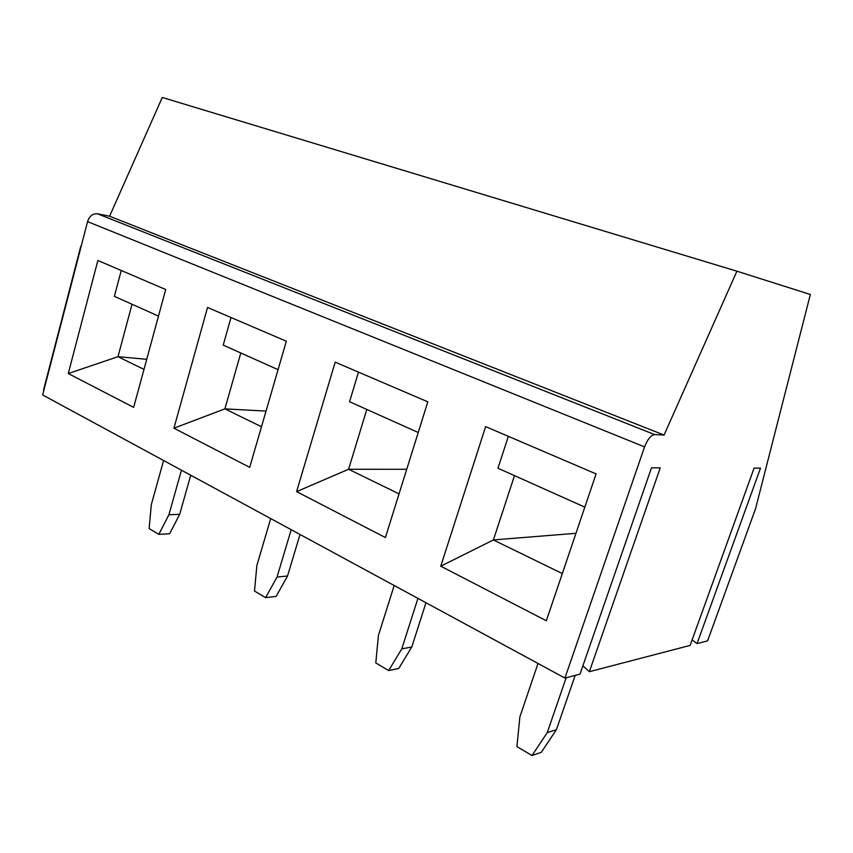 <?xml version="1.0" encoding="UTF-8"?>
<svg xmlns="http://www.w3.org/2000/svg" width="853" height="853" viewBox="0 0 853 853"><rect width="100%" height="100%" fill="white"/><g stroke="black" fill="none" stroke-linecap="round" stroke-linejoin="round"><path stroke-width="1.28" d="M181.444 470.184L168.905 514.754L179.674 514.348L190.731 475.228M163.595 460.513L151.322 504.624L149.126 528.593L158.829 534.351L168.905 514.754M158.829 534.351L169.63 533.765L179.674 514.348M291.204 529.681L277.054 577.033L287.536 575.999L300.011 534.458M270.721 518.581L256.881 565.422L254.493 591.044L265.614 597.633L277.054 577.033M265.614 597.633L276.137 596.407L287.536 575.999M417.927 598.38L401.784 648.866L411.775 647L425.988 602.74M394.182 585.51L378.423 635.41L375.789 662.93L388.659 670.565L401.784 648.866M388.659 670.565L398.714 668.496L411.775 647M566.157 677.73L547.242 732.631L556.412 729.678L575.189 675.384M538.019 663.463L519.872 716.861L516.929 746.588L532.005 755.534L547.242 732.631M532.005 755.534L541.282 752.346L556.412 729.678M697.05 643.61L707.595 640.859L755.545 508.761L810.35 294.477L736.917 271.201L664.071 435.051L654.667 434.582L97.413 213.762C92.774 213.421 89.501 216.033 87.571 221.609L42.65 394.96L564.931 678.06L580.019 674.126L651.489 467.817L660.243 467.839L589.38 671.684L690.13 645.412L754.084 468.105L760.503 468.126L697.05 643.61L692.114 639.899M582.898 665.841L589.38 671.684M736.917 271.201L162.273 97.466L109.589 216.225L97.413 213.762M654.667 434.582C650.924 435.158 647.555 439.263 644.559 446.887L564.931 678.06M207.535 307.464L173.927 428.185L249.684 467.369L286.331 341.221L207.535 307.464M296.599 491.627L385.407 537.55L427.811 401.827L335.186 362.152L296.599 491.627L348.589 469.257L366.801 409.44M68.261 373.55L133.654 407.371L165.717 289.54L97.871 260.474L68.261 373.55L117.981 356.693L132.034 304.254M440.756 566.179L546.315 620.76L596.087 473.927L485.634 426.607L440.756 566.179L493.407 539.949L514.487 475.622M664.071 435.051L109.589 216.225M261.487 426.745L224.883 408.875L173.927 428.185M266.029 411.082L224.883 408.875L240.802 352.982M399.044 493.887L348.589 469.257L406.732 469.299M143.986 369.392L117.981 356.693L146.737 359.305M562.308 573.579L493.407 539.949L575.956 533.296M278.057 369.68L223.23 345.113L231.014 317.519M418.237 432.492L349.559 401.72L358.495 372.132M158.487 316.1L114.377 296.343L121.243 270.486M584.827 507.14L497.971 468.222L508.345 436.331M644.559 446.887L87.571 221.609M80.811 246.154L43.578 389.874"/></g></svg>
